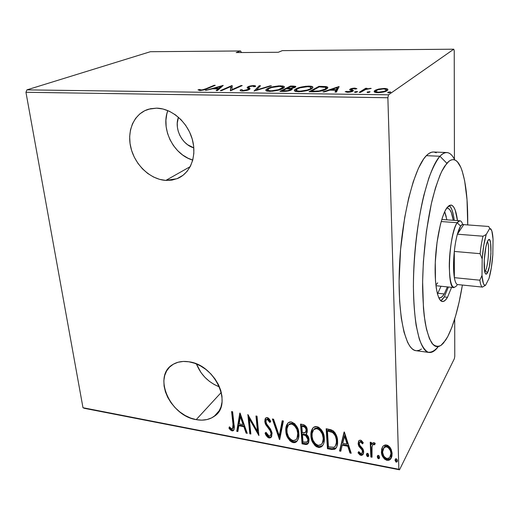 <?xml version="1.0" encoding="UTF-8"?>
<svg xmlns="http://www.w3.org/2000/svg" width="519" height="519" viewBox="0 0 519 519"><rect width="100%" height="100%" fill="white"/><g stroke="black" fill="none" stroke-linecap="round" stroke-linejoin="round"><path stroke-width="0.78" d="M165.821 180.417L190.22 166.638L165.821 180.417L171.88 180.125L177.589 178.484L182.72 175.539L187.067 171.387L190.467 166.171L192.757 160.079L193.847 153.345L193.665 146.228L192.218 139.008L189.545 131.988L185.757 125.455L181.001 119.675L175.474 114.887L169.402 111.287L163.037 109.016L156.641 108.153C171.744 108.387 187.619 122.231 192.328 139.403C197.155 156.563 190.162 173.677 176.985 178.724L165.821 180.417C150.523 179.503 135.225 165.276 130.944 148.084C126.532 130.918 134.103 113.44 148.609 109.198L156.641 108.153L150.471 108.724L144.769 110.69L139.754 113.953L135.608 118.377L132.481 123.769L130.483 129.919L129.666 136.581L130.048 143.51L131.605 150.445L134.272 157.14L137.95 163.355L142.498 168.87L147.753 173.482L153.533 177.024L159.631 179.366L165.821 180.417M196.208 419.637L221.295 392.383L196.208 419.637L201.735 420.156L206.958 419.566L211.661 417.886L215.677 415.161L218.823 411.483L220.984 406.987L222.054 401.842L221.983 396.237L220.757 390.405L218.421 384.579L215.067 378.993L210.831 373.875L205.874 369.431L200.412 365.85L194.664 363.268L188.858 361.782C215.119 364.688 233.278 404.697 214.185 416.355C209.202 419.8 203.208 420.896 196.208 419.637C169.869 415.855 152.437 375.782 172.859 364.5C177.362 361.775 182.694 360.867 188.858 361.782L183.239 361.451L178.017 362.262L173.398 364.182L169.551 367.121L166.618 370.949L164.698 375.522L163.848 380.648L164.088 386.136L165.405 391.787L167.741 397.392L171.011 402.738L175.085 407.649L179.821 411.93L185.043 415.44L190.577 418.042L196.208 419.637M193.821 147.87C182.098 144.658 173.956 128.595 178.439 117.249L177.258 123.12L177.394 127.181L178.231 131.249L179.736 135.18L181.858 138.82L184.505 142.044L187.593 144.723L193.821 147.87M454.767 356.378L454.702 318.958L454.767 356.378L454.385 358.629L399.513 469.799L454.385 358.629L454.767 356.378M454.423 159.262L454.235 50.817L454.423 159.262M398.864 469.273L82.982 407.713L25.95 92.285L387.875 97.741L398.864 469.273L387.875 97.741L388.53 94.802L26.917 89.871L150.38 51.712L240.531 50.966L236.158 52.581L278.294 52.27L282.349 50.622L453.788 49.201L388.53 94.802L453.788 49.201L454.235 50.817L453.788 49.201L282.349 50.622L278.294 52.27L236.158 52.581L240.531 50.966L241.465 52.542L240.531 50.966L150.38 51.712L26.917 89.871L388.53 94.802L387.875 97.741L25.95 92.285L26.917 89.871L25.95 92.285L82.982 407.713L398.864 469.273L399.513 469.799L398.864 469.273M382.646 446.697L381.653 449.058L381.543 452.964L382.769 456.714L384.456 459.01L386.7 460.275L389.029 460.249L390.768 458.887L391.955 456.143L392.098 453.042L391.242 449.525L389.808 447.08L387.764 445.367L385.26 444.906L383.314 445.886L382.646 446.697L381.433 451.718C381.342 455.565 383.21 458.446 387.051 460.359L390.314 459.412L392.143 453.729L390.541 448.15L386.506 444.945L383.314 445.886L382.646 446.697M370.858 457.005L372.026 457.226L372.039 446.308L372.96 444.712L373.92 444.446L374.627 444.841L375.237 443.382L374.218 442.701L373.103 442.739L371.487 444.614L371.396 442.422L370.222 442.207L370.858 457.005L371.286 456.227L370.689 442.292L371.286 456.227L370.858 457.005L372.026 457.226L371.844 447.242L372.837 444.822L373.92 444.446L374.627 444.841L375.237 443.382L374.05 442.655L372.428 443.181L371.487 444.614L371.396 442.422L370.222 442.207L370.858 457.005M360.536 440.164L359.291 440.372L358.538 441.241L358.181 444.154L359.057 446.561L362.132 450.07L362.476 452.302L361.276 453.574L360.167 453.275L358.739 451.627L358.013 452.834L360.024 455.014L361.711 455.384L363.196 454.222L363.689 452.36L363.527 450.505L362.742 448.669L359.836 445.36L359.291 443.713L359.544 442.525L360.238 441.974L361.224 442.279L362.522 443.881L363.281 442.765L361.425 440.56L360.536 440.164L359.044 440.56L358.129 443.57L358.7 445.931L362.132 450.07L362.534 451.536L361.951 453.243L360.841 453.561L358.739 451.627L358.013 452.834L360.964 455.364L362.684 454.891L363.696 451.686L363.118 449.318L359.693 445.114L359.291 443.713L359.797 442.207L360.588 441.98L362.522 443.881L363.281 442.765L360.536 440.164M331.472 449.46L334.774 449.266L336.675 447.08L337.584 442.623L336.915 436.979L335.164 432.969L333.334 430.945L330.953 429.738L326.166 428.739L327.45 448.688L331.472 449.46L331.946 448.708L327.93 447.942L327.45 448.688L331.472 449.46L335.514 448.76C337.201 446.658 337.875 444.076 337.551 441.02C337.642 437.238 336.13 433.8 333.016 430.705L326.166 428.739L327.45 448.688L327.93 447.942L326.704 428.837L327.93 447.942L331.946 448.708L331.472 449.46M302.064 443.829L305.944 444.536L307.287 444.277L308.63 442.713L309.039 439.658L308.299 436.706L306.152 434.137L307.125 432.366L307.28 430.744L306.197 426.663L303.9 424.769L300.553 424.088L302.064 443.829L302.571 443.096L301.124 424.192L302.571 443.096L302.064 443.829L305.444 444.472L307.767 443.953L309.039 439.658C309.013 437.549 308.046 435.707 306.152 434.137L307.254 430.18C307.229 427.351 305.795 425.47 302.96 424.529L300.553 424.088L302.064 443.829M279.443 439.496L283.387 420.974L282.213 420.76L279.248 435.778L273.545 419.183L272.378 418.969L279.709 439.548L283.387 420.974L282.213 420.76L279.248 435.778L273.545 419.183L272.378 418.969L279.443 439.496M250.859 434.02L249.321 418.859L258.903 435.558L257.015 416.18L255.964 415.991L257.463 431.289L247.855 414.519L249.821 433.819L250.859 434.02L249.321 418.859L258.903 435.558L257.015 416.18L255.964 415.991L257.463 431.289L247.855 414.519L249.821 433.819L250.859 434.02M232.999 424.354L233.174 427.513L232.752 428.636L231.468 428.798L229.398 426.813L228.95 428.156L230.267 429.81L232.019 430.887L232.979 430.835L234.056 429.544L234.14 425.729L232.622 411.749L231.597 411.561L232.999 424.354L233.576 423.673L232.265 411.684L233.576 423.673L232.999 424.354L232.583 428.798L231.078 428.532L229.398 426.813L228.95 428.156L232.019 430.887L233.323 430.647C234.348 429.051 234.588 427.079 234.037 424.737L232.622 411.749L231.597 411.561L232.999 424.354M239.823 413.059L236.748 431.315L237.858 431.529L238.837 425.723L243.839 426.663L246.123 433.112L247.245 433.326L240.083 413.105L236.748 431.315L237.858 431.529L238.837 425.723L243.839 426.663L246.123 433.112L247.245 433.326L239.823 413.059M270.801 435.032L271.593 432.496L270.282 435.72L268.978 436.031L266.02 432.308L265.086 433.093C265.696 435.344 267.051 436.985 269.14 438.004L270.717 437.712L271.645 436.557L271.988 432.554L270.49 429.051L266.468 423.725L265.838 420.903L266.545 419.644L267.337 419.54L268.589 420.351L269.88 422.479L270.769 421.454L269.432 419.138L267.908 417.756L266.539 417.555L265.118 418.846L264.781 421.59L265.371 423.919L270.191 430.757L271.074 433.748L270.418 435.597L269.27 436.064L267.486 434.954L266.02 432.308L265.086 433.093L267.661 437.264L269.14 438.004L269.679 437.296C267.642 436.323 266.318 434.753 265.709 432.567L267.408 435.72M285.846 431.205L286.981 436.148L289.933 440.8L292.301 442.37L294.046 442.701L295.596 442.363L297.244 440.923L298.801 436.745L298.652 431.873L297.381 427.656L294.727 423.738L291.399 421.928L289.719 421.979L288.356 422.667L286.371 425.749L285.781 429.583L285.846 431.205L286.371 430.491L287.701 423.296L286.689 425.768L286.371 430.491L285.846 431.205C285.943 436.245 288.382 440.054 293.177 442.616L296.42 441.825C298.419 439.671 299.229 436.914 298.853 433.54C298.808 428.376 296.33 424.503 291.399 421.928L288.305 422.713C286.254 424.931 285.431 427.766 285.846 431.205M316.746 445.86L318.815 446.697C313.924 444.095 311.465 440.248 311.439 435.162L310.939 435.889C310.972 440.981 313.431 444.835 318.329 447.436L318.815 446.697L321.3 446.444L323.065 444.939L322.293 445.789L318.815 446.697L318.329 447.436L321.806 446.535C323.791 444.361 324.622 441.617 324.291 438.283C324.317 433.067 321.812 429.148 316.785 426.527L313.444 427.429C311.413 429.68 310.583 432.496 310.939 435.889L311.497 439.217L312.801 442.532L315.014 445.594L316.558 446.781L319.217 447.527L321.475 446.801L323.318 444.472L324.057 442.298L324.213 437.446L323.207 433.183L321.449 429.868L318.595 427.176L315.461 426.495L313.645 427.273L312.587 428.357L311.335 431.114L310.939 435.889L312.736 428.162M344.097 431.996L339.543 451.005L340.775 451.238L342.229 445.198L347.782 446.243L349.962 453.003L351.207 453.236L344.382 432.048L339.543 451.005L340.775 451.238L342.229 445.198L347.782 446.243L349.962 453.003L351.207 453.236L344.097 431.996M366.427 454.748L367.102 456.344L368.211 456.558L368.756 455.195L368.081 453.6L366.965 453.385L366.427 454.748L366.901 453.431L366.427 454.748L367.666 456.649L368.347 456.454L368.756 455.195L367.517 453.295L366.836 453.489L366.427 454.748M377.242 456.817L377.916 458.413L379.039 458.627L379.597 457.265L378.922 455.656L377.8 455.442L377.242 456.817L377.702 455.513L377.242 456.817L378.487 458.718L379.181 458.517L379.597 457.265L378.351 455.358L377.65 455.559L377.242 456.817M395.024 460.21L395.965 462.02L397.191 461.67L397.346 460.113L396.477 458.854L395.601 458.828L395.024 460.21L395.459 458.939L395.024 460.21L396.276 462.131L397.009 461.904L397.418 460.664L396.172 458.744L395.433 458.965L395.024 460.21M84.305 408.31L399.513 469.799L84.305 408.31L82.982 407.713L84.305 408.31M378.714 89.034L375.555 90.092L374.154 91.156L374.342 92.006L376.294 92.609L383.126 92.116L386.597 90.955L387.92 89.845L387.518 88.996L385.546 88.477L378.714 89.034L378.734 89.502L378.714 89.034L374.893 90.468L374.309 91.98L377.8 92.693C382.724 92.401 385.851 91.707 387.174 90.611L387.699 89.125L384.209 88.412L378.714 89.034M359.148 92.382L360.497 92.395L365.908 89.333L371.215 88.412L366.051 88.892L366.985 88.301L365.655 88.282L359.148 92.382L360.497 92.395L365.214 89.599L371.215 88.412L366.051 88.892L366.985 88.301L365.655 88.282L359.148 92.382M354.847 88.1L351.863 88.464L349.936 89.274L349.774 89.904L351.785 90.767L351.058 91.376L345.2 91.707L348.022 92.304L352.116 91.539L353.394 90.514L351.311 89.3L353.154 88.645L355.405 89.034L356.903 88.697L354.847 88.1L354.873 88.71L354.847 88.1C352.446 88.243 350.889 88.58 350.169 89.119L349.663 89.748L351.759 90.741L351.532 91.162L348.366 91.798L346.744 91.338L345.2 91.707L347.561 92.311C350.293 92.148 352.07 91.766 352.901 91.156L353.394 90.514L351.363 89.547L351.519 89.112L353.997 88.587L355.405 89.034L356.903 88.697L354.847 88.1M313.684 91.805L317.972 91.616L322.773 90.598L326.438 89.028L327.82 87.445L325.828 86.537L319.003 86.336L309.058 91.746L313.684 91.805C320.022 91.526 324.167 90.656 326.133 89.21C327.56 88.47 328.06 87.776 327.625 87.127L326.256 86.602L319.003 86.336L309.058 91.746L313.684 91.805M279.929 91.376L286.261 91.299L290.841 90.189L292.301 89.151L291.211 88.535L295.694 86.965L295.583 86.336L293.164 86.076L290.484 86.05L279.929 91.376L283.796 91.428C287.468 91.253 289.998 90.76 291.393 89.936L292.203 88.879L291.211 88.535L295.013 87.419L295.772 86.446L290.484 86.05L279.929 91.376M254.07 91.052L271.424 85.862L270.12 85.849L256.399 90.021L260.506 85.758L259.215 85.745L254.07 91.052L271.424 85.862L270.12 85.849L256.399 90.021L260.506 85.758L259.215 85.745L254.07 91.052M221.522 90.637L230.786 86.569L230.67 90.754L242.211 85.577L241.043 85.564L231.98 89.625L232.09 85.479L220.348 90.624L221.522 90.637L230.786 86.569L230.397 90.754L242.211 85.577L241.043 85.564L231.98 89.625L232.09 85.479L220.348 90.624L221.522 90.637M206.173 88.658L202.507 89.845L200.736 89.943L199.666 89.476L198.018 89.865L200.087 90.501L204.395 89.793L215.268 85.311L214.139 85.298L206.173 88.658L206.218 89.125L206.173 88.658C205.271 89.242 203.591 89.683 201.145 89.969L199.666 89.476L198.018 89.865L199.783 90.501C203.396 90.17 205.868 89.579 207.191 88.723L215.268 85.311L214.139 85.298L206.173 88.658M223.215 85.388L205.518 90.436L212.531 88.807L218.149 88.879L216.151 90.572L217.422 90.585L223.215 85.388L205.518 90.436L212.531 88.807L218.149 88.879L216.151 90.572L217.422 90.585L223.215 85.388M241.977 91.039L246.207 90.533L249.464 89.411L250.061 88.723L248.685 87.224L249.847 86.491L253.09 86.102L253.778 86.764L255.601 86.173L253.46 85.564L248.523 86.524L247.109 87.51L248.432 88.872L248.277 89.359L243.891 90.475L242.263 90.364L242.101 89.573L240.349 89.826L240.278 90.741L241.977 91.039C245.247 90.844 247.595 90.377 249.01 89.644L249.775 88.185L248.731 87.38L249.289 86.705L252.63 86.083L253.674 86.29L253.778 86.764L255.569 86.459L255.465 85.882L253.908 85.557C251.164 85.726 249.217 86.109 248.063 86.718L247.109 87.51L248.458 89.099L247.829 89.625L243.19 90.494L242.042 90.235L242.101 89.573L240.349 89.826L240.2 90.682L241.977 91.039M267.785 88.509L265.916 89.819L265.962 90.643L266.519 91.007L272.67 91.221L280.39 89.528L283.309 88.204L284.406 86.913L283.063 86.031L278.534 85.895L271.281 87.218L267.785 88.509L267.843 89.223L267.785 88.509C266.078 89.287 265.488 90.021 266.02 90.708L269.426 91.389C275.751 90.968 280.111 90.053 282.505 88.645C284.14 87.88 284.691 87.166 284.172 86.511L280.63 85.823C274.512 86.238 270.23 87.134 267.785 88.509M296.096 88.827L294.396 90.163L295.214 91.363L301.571 91.584L309.22 89.865L311.997 88.515L312.899 87.205L310.667 86.199L305.62 86.277L298.166 87.945L296.096 88.827L296.154 89.683L296.096 88.827C294.533 89.592 294.026 90.312 294.578 91L298.269 91.753C304.698 91.331 309.026 90.397 311.244 88.97C312.736 88.211 313.21 87.51 312.665 86.855C312.302 86.407 311.03 86.154 308.844 86.096C302.622 86.517 298.38 87.426 296.096 88.827M339.017 86.53L322.974 91.921L324.394 91.941L329.617 90.183L335.955 90.261L334.989 92.077L336.429 92.09L339.017 86.53L339.05 87.095L339.017 86.53L322.974 91.921L324.394 91.941L329.617 90.183L335.955 90.261L334.989 92.077L336.429 92.09L339.017 86.53M354.736 91.915L354.769 92.343L355.69 92.395L357.61 91.649L355.048 91.766L354.587 92.252L355.32 92.408L357.585 91.616L354.736 91.915M367.238 92.071L367.296 92.499L368.231 92.557L370.125 91.805L367.536 91.921L367.095 92.401L367.854 92.564L370.099 91.779L367.238 92.071M387.829 92.324L387.94 92.758L388.9 92.817L390.762 92.207L388.569 92.032L387.719 92.648L388.523 92.83L390.729 92.038L387.829 92.324M214.191 85.771L214.139 85.298L214.191 85.771M199.776 90.501L199.666 89.476L199.776 90.501M200.516 90.488L200.451 89.884L200.516 90.488M201.197 90.436L201.145 89.969L201.197 90.436M218.246 89.884L218.149 88.879L218.246 89.884M221.107 86.355L218.778 88.34L218.882 89.346L218.778 88.34L214.347 88.288L214.405 88.833L214.347 88.288L221.107 86.355L221.211 87.354L221.107 86.355L218.778 88.34L214.347 88.288L221.107 86.355M230.877 87.51L232.207 86.92L230.877 87.51M232.214 86.835L232.09 85.479L232.214 86.835M232.032 90.144L231.98 89.625L232.032 90.144M241.095 86.076L241.043 85.564L241.095 86.076M230.676 90.754L230.786 86.569L230.676 90.754M240.44 90.825L240.349 89.826L240.44 90.825M243.236 90.994L243.19 90.494L243.236 90.994M247.868 90.085L247.829 89.625L247.868 90.085M248.523 89.858L248.458 89.099L248.523 89.858M247.907 88.314L248.063 86.718L248.192 88.172L248.783 87.932L247.907 88.314M254.005 86.725L253.908 85.557L254.005 86.725M248.835 88.587L248.731 87.38L248.861 88.846L249.373 89.249M249.568 89.346L249.438 87.919L249.568 89.346M249.185 89.119L248.828 88.768M259.318 86.991L259.215 85.745L259.318 86.991M256.438 90.429L256.399 90.021L256.438 90.429M270.152 86.251L270.12 85.849L270.152 86.251M280.675 86.401L280.63 85.823L280.675 86.401M282.751 87.432L283.925 87.756L282.751 87.432M266.377 90.942L267.084 90.436M279.618 86.349L282.615 86.984L281.317 89.184L281.279 88.632C279.293 89.787 275.706 90.514 270.509 90.831L270.548 91.376L270.509 90.831L267.622 90.248L269.004 88.522C271.028 87.393 274.564 86.673 279.618 86.349L281.979 86.647L282.699 87.568L278.424 89.703L271.359 90.825L268.531 90.65L267.441 89.923L268.654 88.697L271.638 87.536L279.618 86.349M282.771 88.509L282.66 87.627M268.174 90.546L267.57 91.26M290.53 86.66L290.484 86.05L290.53 86.66M293.203 86.647L293.164 86.076L293.203 86.647M294.241 87.588L294.604 87.614L294.241 87.588M291.315 89.975L291.211 88.535L291.315 89.975M291.289 89.644L290.64 89.722L291.289 89.644M290.653 86.602L294.195 86.874L293.786 87.925L293.754 87.419C292.638 88.003 290.77 88.295 288.162 88.295L288.201 88.859L288.162 88.295L287.318 88.288L287.357 88.846L287.318 88.288L290.653 86.602L293.949 86.751L294.001 87.276L291.153 88.146L287.318 88.288L290.653 86.602M286.241 88.833L289.557 88.931L290.608 89.236L290.179 90.449L290.14 89.923C288.901 90.553 286.897 90.864 284.127 90.857L284.172 91.428L284.127 90.857L282.284 90.831L282.323 91.409L282.284 90.831L286.241 88.833L290.024 89.002L290.582 89.631L287.74 90.637L282.284 90.831L286.241 88.833M308.876 86.679L308.844 86.096L308.876 86.679M294.961 91.13L295.428 90.78M307.89 86.634L311.121 87.315L310.018 89.553L309.979 88.957C308.137 90.124 304.569 90.87 299.281 91.188L299.32 91.746L299.281 91.188L296.167 90.546L297.348 88.84C299.236 87.698 302.752 86.958 307.89 86.634L310.362 86.933L311.257 87.873L309.979 88.957L307.229 90.04L300.157 91.182L297.225 91L295.979 90.267L296.725 89.203L299.891 87.841L307.89 86.634M311.303 88.937L311.166 88.048M296.654 90.831L296.064 91.584M319.042 87.01L319.003 86.336L319.042 87.01M321.988 86.933L321.955 86.362L321.988 86.933M326.127 88.074L326.256 86.602L326.334 88.107L327.327 88.392L326.127 88.074M325.977 89.008L326.029 88.269M311.387 91.195L319.269 86.887L324.596 87.095L325.99 87.575L324.881 89.826L324.849 89.197C323.694 90.008 321.306 90.65 317.68 91.13L317.712 91.649L317.68 91.13L313.113 91.214L313.152 91.798L313.113 91.214L311.387 91.195L311.426 91.779L311.387 91.195L319.269 86.887L325.692 87.38L326.14 88.029L324.849 89.197L319.003 90.974L311.387 91.195M335.884 92.084L335.955 90.261L335.884 92.084M337.441 88.606L338.427 88.275L337.441 88.606M336.344 91.227L337.467 89.086L336.344 91.227L336.26 89.683L336.344 91.227M337.389 87.562L336.26 89.683L331.265 89.625L331.297 90.202L331.265 89.625L337.389 87.562L337.467 89.086L337.389 87.562L336.26 89.683L331.265 89.625L337.389 87.562M351.35 90.52L351.305 89.482L351.35 90.52M351.804 91.292L352.291 91.461L351.804 91.292M352.323 91.448L352.252 89.917L352.323 91.448M346.789 92.272L346.744 91.338L346.789 92.272M348.385 92.291L348.366 91.798L348.385 92.291M351.558 91.727L351.532 91.162L351.558 91.727M350.221 90.144L350.169 89.119L350.221 90.144M350.935 90.325L351.337 90.183M356.871 92.181L356.845 91.461L356.871 92.181M365.7 89.411L365.655 88.282L365.7 89.411M366.064 89.281L366.051 88.892L366.064 89.281M370.131 88.73L370.112 88.262L370.131 88.73M369.359 92.356L369.333 91.61L369.359 92.356M384.229 88.937L384.209 88.412L384.229 88.937M386.298 90.131L387.382 90.462L386.298 90.131M387.732 90.137L387.699 89.125L387.732 90.137M374.945 92.038L374.893 90.468L374.945 92.038L375.769 91.584L374.692 92.22M386.259 91.085L386.233 90.222M383.457 88.905L386.207 89.508L385.799 90.598C384.767 91.435 382.36 91.96 378.565 92.174L378.585 92.687L378.565 92.174L375.801 91.61L376.243 90.488C377.313 89.657 379.72 89.132 383.457 88.905L385.422 89.125L386.383 89.806L385.799 90.598L384.073 91.37L378.565 92.174L376.567 91.96L375.626 91.273L377.832 89.761L383.457 88.905M389.938 92.642L389.912 91.863L389.938 92.642M233.874 429.972L232.596 430.199L232.019 430.887L232.596 430.199L229.528 427.474L228.95 428.156L229.651 427.098L230.144 428.324L231.662 429.803L233.556 430.147M232.921 428.396L233.576 423.686M233.706 425.067L233.771 426.449M233.686 427.189L233.498 427.701M246.94 432.463L246.123 433.112L246.687 432.418L244.404 425.976L243.839 426.663L244.404 425.976L239.408 425.035L238.837 425.723L239.408 425.035L244.404 425.976L246.94 432.463M237.987 430.751L237.319 430.627L236.748 431.315L237.319 430.627L240.213 413.474L237.319 430.627L237.987 430.751M240.92 416.134L243.671 423.906L240.92 416.134L240.342 416.815L243.106 424.594L243.671 423.906L243.106 424.594L239.155 423.854L240.342 416.815L240.92 416.134M250.774 433.196L249.821 433.819L250.379 433.118L248.588 415.472L250.379 433.118L250.774 433.196M258.014 430.588L257.463 431.289L258.014 430.588L256.6 416.102L258.014 430.588M258.747 433.975L249.886 418.178L249.321 418.859L249.886 418.178L258.747 433.975M270.444 431.218L271.054 433.203L271.593 432.496L270.989 430.511L270.444 431.218L270.989 430.511L268.511 427.007L267.973 427.708L270.444 431.218M265.734 424.685L267.973 427.708L268.511 427.007L266.286 423.991L265.734 424.685L266.286 423.991L265.332 420.896L264.781 421.59L265.734 424.685M268.115 418.911L269.134 419.657L270.425 421.778L267.882 418.846L267.337 419.54L269.88 422.479L270.769 421.454L267.285 417.548L265.845 417.886L264.781 421.59L265.332 420.896L265.767 417.951L265.293 420.169L265.637 422.447L268.524 427.02M271.541 436.758L269.679 437.296L269.14 438.004L270.821 437.634L272.118 433.43L268.68 426.618L266.863 424.373L265.832 421.7L266.416 419.735L267.882 418.846L266.61 419.488M268.187 436.537L269.679 437.296L271.255 436.998M267.09 418.956L267.882 418.846M269.199 427.851L270.736 430.056M271.216 431.004L271.521 432.009M271.593 432.496L271.612 433.041M271.567 433.553L271.249 434.507M279.903 438.574L273.208 419.125L279.903 438.574M279.78 435.065L279.248 435.778L279.78 435.065L282.589 420.825L279.78 435.065M291.665 441.066L294.558 441.974L296.109 441.637L297.569 440.443L296.933 441.098L293.689 441.89L293.177 442.616L293.689 441.89C288.901 439.327 286.462 435.532 286.371 430.491L287.507 435.435L290.452 440.08M296.693 427.176L298.107 431.263L298.217 435.227M298.062 436.103L297.828 436.907M296.842 438.685L298.276 432.612C298.198 428.454 296.154 425.333 292.145 423.264L291.62 423.971C295.642 426.047 297.685 429.168 297.763 433.333L298.276 432.612L297.763 433.333C298.068 435.992 297.432 438.172 295.862 439.872L292.969 440.605C289.038 438.568 287.02 435.499 286.923 431.399C286.585 428.649 287.26 426.404 288.94 424.665L291.62 423.971L292.145 423.264L289.459 423.958L288.434 425.139M288.473 425.08L288.875 424.529M289.634 423.828L291.782 423.212M292.502 423.342L294.824 424.743L296.012 426.099M306.813 433.255L306.152 434.137L306.813 433.255M308.494 442.999L305.944 443.739L305.444 444.472L305.944 443.739L302.571 443.096L306.924 443.797L308.494 442.999M303.686 434.131L302.953 433.994L303.686 434.131L303.18 434.851L303.686 434.131L307.04 435.551M304.848 434.384L306.009 434.792L305.509 435.519L306.009 434.792L308.442 438.724L307.767 441.182M307.728 436.447L308.377 438.179M305.899 431.847L306.664 429.291C306.599 427.533 305.659 426.397 303.823 425.891L303.317 426.605C305.146 427.111 306.093 428.246 306.158 430.011L305.367 432.587L302.292 432.69L301.805 426.333L302.317 425.619L301.805 426.333L303.317 426.605L303.823 425.891L302.317 425.619L305.581 426.709M305.931 427.105L306.593 428.752M306.664 429.291L306.58 430.588M306.508 430.841L306.385 431.172M302.447 434.714L305.509 435.519L307.942 439.45L308.442 438.724L307.118 442.058L303.005 442.026L302.447 434.714L302.953 433.994L302.447 434.714L305.509 435.519L307.287 437.27L307.929 440.235L306.768 442.292L303.005 442.026L302.447 434.714M307.663 441.293L308.442 438.724M303.317 426.605L305.075 427.422L306.087 429.466L305.879 431.892L304.452 432.937L302.292 432.69L301.805 426.333L303.317 426.605M312.678 428.266L311.523 431.925L311.634 436.816L313.294 441.799L315.507 444.854M322.267 443.265L323.655 437.335C323.635 433.138 321.572 429.979 317.479 427.87L316.986 428.597C321.086 430.705 323.149 433.865 323.168 438.075L323.655 437.335L323.564 439.982M323.389 440.865L323.136 441.675M322.863 442.311L322.526 442.908M313.677 429.706L314.099 429.142M314.475 428.765L313.515 429.972M314.884 428.441L317.109 427.825M317.849 427.954L320.217 429.375L321.417 430.751M322.104 431.84L323.59 436.667M323.655 437.335L323.168 438.075C323.434 440.702 322.792 442.869 321.229 444.582L318.141 445.412C314.125 443.336 312.094 440.229 312.049 436.09C311.75 433.384 312.432 431.153 314.086 429.395L316.986 428.597L317.479 427.87L314.585 428.675L314.086 429.395M335.514 448.76L336.5 447.436L335.981 448.007L331.946 448.708L332.828 448.838M334.268 448.812L334.71 448.714M335.702 445.542L336.889 440.06C336.967 436.927 335.65 434.163 332.939 431.756L332.458 432.489L332.939 431.756L328.838 430.452L328.352 431.179L328.838 430.452L327.911 430.283L327.431 431.01L332.458 432.489C335.177 434.896 336.494 437.673 336.422 440.8C336.682 443.148 336.156 445.12 334.833 446.716L333.672 447.372L328.443 446.872L327.431 431.01L327.911 430.283L331.939 431.27L334.794 433.514L336.61 437.867L336.922 441.066L336.52 443.933M350.915 452.334L350.416 452.237L349.962 453.003L350.416 452.237L348.243 445.49L347.782 446.243L348.243 445.49L342.689 444.446L342.229 445.198L342.689 444.446L348.243 445.49L350.416 452.237L350.915 452.334M340.97 450.434L340.01 450.252L339.543 451.005L344.369 432.048L340.01 450.252L340.97 450.434M344.921 435.188L347.542 443.323L344.921 435.188L344.46 435.928L347.088 444.076L347.542 443.323L347.088 444.076L342.696 443.252L344.921 435.188M359.991 441.773L361.198 441.267L362.963 443.122L363.242 442.707L362.522 443.881L362.963 443.122L361.036 441.221L359.81 442.194M363.391 453.827L361.406 454.592L360.964 455.364L361.406 454.592L358.467 452.081L360.926 454.462L362.152 454.612L363.268 453.969M362.444 452.432L362.976 450.777L362.534 451.536L362.976 450.777L362.573 449.311L362.132 450.07L362.573 449.311L360.977 447.508L360.53 448.267L360.977 447.508L359.148 445.172L358.7 445.931L359.148 445.172L358.577 442.811L358.129 443.57L358.863 440.754M358.629 441.598L359.148 445.172L362.411 449.058L362.943 450.414M362.976 450.777L362.859 451.725M368.717 455.734L367.666 456.649L368.101 455.877L366.862 453.982L367.167 455.072M367.796 455.766L368.393 455.877M371.922 443.816L371.487 444.614L371.922 443.816M374.971 444.011L374.348 443.68L373.92 444.446L374.348 443.68L373.265 444.056L372.642 445.03M371.993 456.363L371.286 456.227L371.993 456.363M372.804 444.673L374.069 443.667M379.558 457.777L378.487 458.718L378.902 457.94L377.663 456.039L377.968 457.135M378.604 457.829L379.201 457.946M391.17 458.102L391.501 457.609L390.723 458.627L387.459 459.575L387.051 460.359L387.459 459.575C383.625 457.667 381.757 454.787 381.854 450.946L382.555 446.853M382.464 447.054L381.854 450.946L382.62 454.709M383.184 455.935L386.078 459.094L388.822 459.62L390.723 458.621L390.314 459.412M390.768 449.824L391.352 453.21L390.58 456.233M390.483 456.389L391.358 452.743C391.423 449.765 389.964 447.521 386.979 446.016L388.978 447.086L390.32 448.87M384.339 446.937L385.046 446.34M385.442 446.139L386.979 446.016L386.564 446.788C389.555 448.299 391.015 450.544 390.95 453.522L389.62 457.739L386.979 458.543C384.008 457.096 382.555 454.897 382.62 451.952L384.092 447.527L386.564 446.788L386.979 446.016L384.508 446.755L383.509 448.234M397.385 461.132L396.276 462.131L396.672 461.339L395.426 459.419L395.725 460.528M396.367 461.229L396.977 461.346M243.106 424.594L239.155 423.854L240.342 416.815L243.106 424.594M297.763 433.333L297.03 438.321L295.914 439.827L293.676 440.683L290.912 439.671L288.499 436.726L287.091 432.729L286.962 428.785L288.356 425.236L289.641 424.218L291.263 423.919L294.305 425.457L296.829 429.252L297.763 433.333M323.168 438.075L323.078 440.715L322.344 443.116L321.177 444.627L318.504 445.464L315.442 443.94L312.957 440.144L312.114 436.758L312.12 433.449L313.606 429.862L314.942 428.843L316.616 428.545L319.723 430.102L322.267 433.949L323.168 438.075M327.431 431.01L332.458 432.489L334.32 434.247L335.488 436.395L336.318 439.71L336.409 442.798L335.203 446.321L333.905 447.287L328.443 446.872L327.431 431.01M347.088 444.076L342.696 443.252L344.46 435.928L347.088 444.076M390.95 453.522L390.548 456.22L388.932 458.264L386.979 458.543L384.988 457.511L383.651 455.779L382.652 452.432L382.756 450.096L383.917 447.709L386.026 446.736L388.128 447.482L390.359 450.602L390.95 453.522M196.422 363.942L201.061 372.668L204.895 377.294L209.371 381.316L214.334 384.579L219.505 386.934C208.56 382.555 200.872 374.893 196.422 363.942M167.825 110.586L166.807 113.992L165.911 120.285L166.158 126.811L167.527 133.344L169.96 139.637L173.365 145.469L177.615 150.627L182.558 154.934L188.014 158.217L192.757 160.079C173.813 154.934 160.579 129.036 167.825 110.586M446.781 152.541C449.798 152.742 452.451 155.2 454.754 159.923C450.687 151.593 445.743 150.374 439.937 156.251C442.324 153.682 444.601 152.443 446.781 152.541L433.534 152.002C431.237 151.898 428.843 153.124 426.346 155.674L439.937 156.251L446.84 163.258C452.451 157.289 457.155 158.769 460.95 167.695C465.725 180.099 467.982 199.173 467.716 224.915L467.022 199.666L464.667 180.859L462.215 171.095L460.742 167.222L457.349 161.746L455.442 160.241L453.424 159.612L451.303 159.891L449.104 161.098L444.536 166.365L442.214 170.42L439.911 175.403L435.441 187.982L431.354 203.662L426.397 231.48L423.374 261.732L422.628 281.564L423.459 308.325L424.231 316.026L426.456 329.098L429.44 338.693L433.034 344.571L434.993 346.089L437.037 346.679L439.139 346.361L441.28 345.161L443.434 343.117L447.709 336.669L445.743 340.029L440.962 345.388C437.783 347.023 434.773 346.309 431.931 343.241C429.265 338.771 427.02 331.959 425.21 322.812C423.718 312.432 422.849 300.391 422.602 286.683C422.674 258.306 426.242 225.921 432.016 200.795C435.045 188.929 438.276 179.146 441.708 171.439L446.84 163.258L439.937 156.251C436.207 161.013 432.522 168.247 428.876 177.946L423.802 195.416C417.497 221.808 413.552 256.088 413.403 286.436C413.63 301.13 414.545 314.112 416.134 325.394L419.287 339.069C421.869 345.978 424.789 350.357 428.039 352.206C431.393 352.628 434.805 350.76 438.283 346.601C435.188 350.844 432.139 352.797 429.135 352.472C418.801 351.778 411.353 315.39 413.948 265.858C416.459 216.365 428.558 167.961 439.937 156.251L426.346 155.674C414.415 167.28 401.933 215.32 399.552 264.482C397.08 313.677 405.105 349.903 416.004 350.682L429.135 352.472M446.6 208.223L447.41 208.138C450.051 208.541 452.004 212.595 453.269 220.29L451.381 212.686L449.772 209.657L447.916 208.229L446.6 208.223M439.489 297.841C441.046 297.964 442.636 296.673 444.258 293.955L447.384 286.903L444.258 293.955L437.815 293.261L441.014 286.241L437.815 293.261L444.258 293.955L442.149 296.706L440.073 297.828L438.711 297.614L439.45 297.835M446.872 219.822L444.686 211.694M442.013 299.911L444.277 296.926L448.39 287.007L444.277 296.926L447.508 297.277L444.277 296.926L440.826 300.786M454.274 220.361C453.249 212.446 451.575 207.483 449.24 205.472M447.06 207.574L450.927 205.018C454.028 205.563 456.207 210.759 457.473 220.594L455.157 209.974L453.47 206.685L451.511 205.128L449.35 205.407L447.06 207.574L444.738 211.596L442.473 217.344L440.372 224.636L437.011 242.581L435.279 262.4L435.467 280.61L436.278 288.11L437.504 294.124L439.1 298.438L440.981 300.916L443.07 301.513L445.27 300.267L447.508 297.277C445.769 300.248 444.069 301.669 442.415 301.526C437.498 301.189 434.234 283.828 435.344 260.895C436.414 237.987 441.688 214.561 447.06 207.574M451.582 287.344L447.508 297.277L451.582 287.344M447.709 336.669L451.822 327.411L455.65 315.779L459.081 302.233L462.397 285.048C458.627 307.605 453.729 324.816 447.709 336.669M433.553 152.002L431.51 152.249L428.96 153.455L426.346 155.674L423.686 158.911L418.372 168.403L413.26 181.715L408.609 198.375L404.671 217.682L400.577 249.529L399.085 281.57L399.611 301.202L401.304 318.335L404.035 332.231L407.629 342.397L409.692 345.985L411.885 348.573L414.188 350.15L416.024 350.682M416.575 350.734L419.021 350.351L421.499 349.034M436.317 152.781L433.968 152.035M453.308 214.594L451.913 209.754L450.2 206.471M437.433 293.864L437.815 293.261M446.262 216.721L444.913 212.239M437.718 282.829L435.863 284.989M485.427 270.762C488.347 265.799 489.819 243.988 487.373 241.763C489.819 243.988 488.347 265.799 485.427 270.762L484.532 270.678L485.427 270.762L484.727 271.735L485.427 270.762L487.445 272.819L485.427 270.762M487.866 240.732L487.873 240.719C492.284 232.395 491.765 265.241 487.445 272.819L486.141 274.162L485.55 273.85L484.636 271.275L484.246 260.097L485.881 246.953L487.179 242.25L488.535 239.843L489.17 239.616L489.741 240.05L490.611 242.801L490.942 253.797L489.372 266.526L487.445 272.819C486.498 274.59 485.7 274.603 485.038 272.851C482.904 267.843 484.889 245.325 487.866 240.732M435.954 285.716L454.008 287.591C446.327 289.07 448.987 232.914 457.22 222.716L460.6 226.154C461.715 224.513 462.76 224 463.72 224.623L462.221 224.532L460.6 226.154L457.388 234.192L463.72 224.623L488.716 226.472L489.722 228.431L486.219 234.491L483.766 245.331L482.177 258.942L482.002 275.427L479.854 280.195C480.445 284.347 481.314 286.65 482.469 287.104L457.414 284.535L482.469 287.104C481.314 286.65 480.445 284.347 479.854 280.195L454.359 277.665L454.313 251.436L480.107 253.681L482.177 258.942L482.002 275.427L479.854 280.195L454.359 277.665L454.313 251.436L453.535 265.929L454.359 277.665C455.085 281.778 456.104 284.068 457.414 284.535L457.979 284.594L457.414 284.535C456.104 284.068 455.085 281.778 454.359 277.665C453.282 270.749 453.262 262.004 454.313 251.436C455.02 244.845 456.052 239.097 457.388 234.192C458.413 230.527 459.484 227.847 460.6 226.154L457.22 222.716C453.081 228.542 449.233 249.392 449.285 266.468C449.856 284.646 452.445 290.887 457.044 285.191M462.474 223.663C461.041 220.173 459.289 219.855 457.22 222.716L441.189 221.535L457.22 222.716L459.905 220.77L441.799 219.459M457.388 234.192L463.72 224.623L488.716 226.472L489.722 228.431L486.219 234.491L483.02 236.216L457.388 234.192C456.052 239.097 455.02 244.845 454.313 251.436L480.107 253.681C480.815 247.012 481.781 241.186 483.02 236.216L457.388 234.192M482.469 287.104L485.596 285.203L489.034 278.411L491.324 267.81L492.81 254.965L493.05 239.201L491.869 231.046L490.896 228.97L489.722 228.431L491.675 230.455C492.356 232.369 492.816 235.289 493.05 239.201L492.81 254.965C492.09 264.262 490.831 272.079 489.034 278.411L485.596 285.203C483.786 285.956 482.586 282.693 482.002 275.427L483.338 283.342L484.383 285.074L485.596 285.203L482.469 287.104M483.02 236.216C481.781 241.186 480.815 247.012 480.107 253.681L482.177 258.942C482.955 248.964 484.298 240.81 486.219 234.491L483.02 236.216M183.22 175.15L176.985 178.724M219.446 410.458L214.185 416.355M242.042 90.235L242.114 91.039M255.465 85.882L255.51 86.465M248.776 87.432L248.906 88.892M249.775 88.185L249.86 89.106M284.172 86.511L284.243 87.426M267.622 90.248L267.707 91.279M295.772 86.446L295.798 86.822M292.203 88.879L292.229 89.307M294.208 87.095L294.254 87.756M290.634 89.566L290.679 90.261M312.665 86.855L312.723 87.873M296.167 90.546L296.239 91.61M327.625 87.127L327.677 88.003M351.363 89.547L351.408 90.546M353.283 90.364L353.303 90.825M346.822 91.409L346.861 92.278M375.801 91.61L375.834 92.544M233.323 430.647L233.855 430.004M266.416 419.735L266.961 419.041M270.821 437.634L271.359 436.92M296.42 441.825L296.933 441.098M288.94 424.665L289.459 423.958M307.767 443.953L308.267 443.22M321.806 446.535L322.293 445.789M359.797 442.207L360.244 441.448M362.684 454.891L363.118 454.125M368.347 456.454L368.698 455.825M372.837 444.822L373.265 444.056M379.181 458.517L379.545 457.842M384.092 447.527L384.508 446.755M397.009 461.904L397.379 461.164"/></g></svg>
